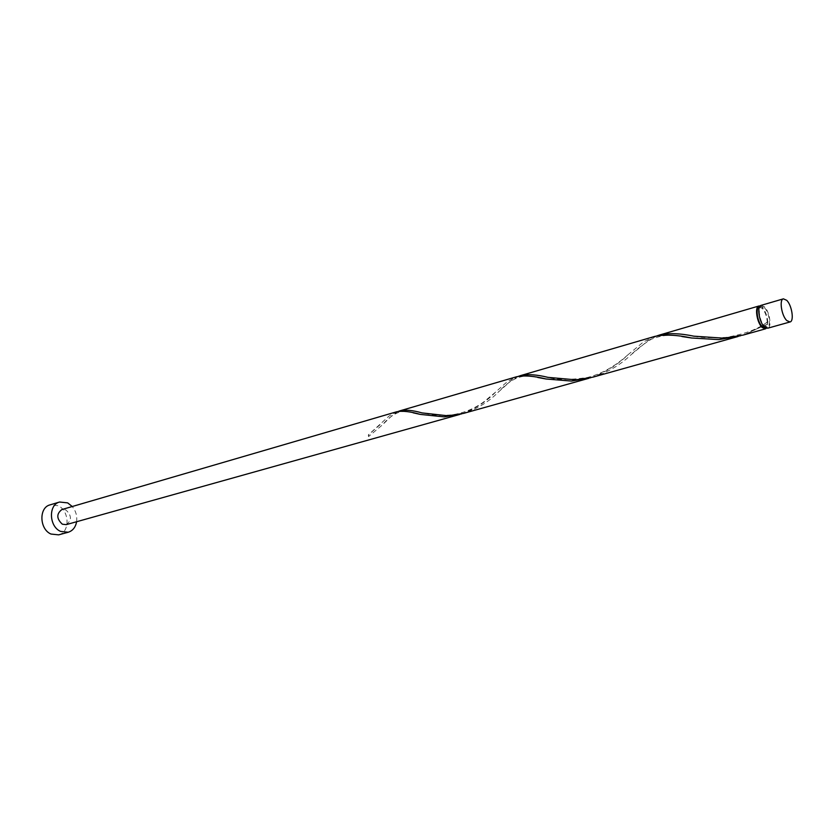 <?xml version="1.0" encoding="UTF-8"?>
<svg xmlns="http://www.w3.org/2000/svg" width="834" height="834" viewBox="0 0 834 834"><rect width="100%" height="100%" fill="white"/><g stroke="black" fill="none" stroke-linecap="round" stroke-linejoin="round"><path stroke-width="0.63" stroke-dasharray="4.17 3.13" d="M761.098 305.359L764.465 306.787C769.709 311.624 772.086 327.501 767.645 328.231M764.455 307.777C769.188 312.135 771.325 326.438 767.322 327.084L764.361 325.844C759.607 321.559 757.439 307.131 761.432 306.495L764.455 307.777M759.232 307.141L762.255 308.413C765.32 312.031 766.988 316.712 767.27 322.456L765.112 327.699M76.603 521.74C77.322 516.038 75.873 510.971 72.256 506.519M58.651 534.865C70.129 532.394 69.681 510.762 58.13 505.706L50.071 504.862M461.588 413.904C475.338 408.785 486.67 401.519 495.594 392.095L507.385 381.555L516.475 376.791M66.24 524.638C71.891 520.385 71.776 515.495 65.907 509.96L61.924 509.532M368.774 434.921L368.524 436.599L368.357 434.889L389.186 415.937L396.525 411.819M398.329 411.402L392.731 414.905L382.16 425.121L368.524 436.599M740.602 335.758C750.402 332.547 759.472 327.95 767.801 321.987L766.446 328.21M767.801 323.988L743.198 335.07M657.098 335.821L648.07 340.637L630.629 355.138C620.173 365.042 607.663 372.371 593.078 377.114M760.097 306.005L762.266 307.423C765.414 311.051 767.259 315.909 767.801 321.987M590.847 377.698C605.411 372.371 617.817 364.708 628.054 354.711L643.379 342.003L654.711 336.425M518.55 376.29L511.43 380.377L497.856 392.533C488.714 401.884 477.267 408.837 463.527 413.393M767.322 327.084L765.299 327.647M761.432 306.495L759.42 307.089M380.116 424.683L368.357 434.889M413.111 412.799C399.225 407.472 388.832 417.521 382.16 425.121M495.594 392.095L483.657 401.998C474.337 408.67 463.985 412.924 452.581 414.769C433.982 416.541 426.904 413.518 422.014 412.903M537.753 377.458C520.082 372.61 509.386 380.596 497.856 392.533M628.054 354.711C622.789 359.245 608.205 372.381 587.282 377.521C569.685 380.075 556.58 380.012 547.98 377.354M681.972 336.54C671.954 334.1 661.643 335.039 651.062 339.365C642.993 344.411 636.175 349.665 630.629 355.138M767.509 321.872C758.2 329.086 744.355 334.267 725.997 337.395C710.464 338.083 699.747 337.676 693.857 336.175"/><path stroke-width="1.25" d="M786.775 320.558L790.006 321.966C794.364 321.278 791.904 305.244 786.712 300.313L783.397 298.843C779.05 299.521 781.541 315.711 786.775 320.558M790.006 321.966L767.645 328.231L764.351 326.855C759.076 322.101 756.667 306.068 761.098 305.359L783.397 298.843M765.299 327.647L762.151 326.469C757.387 322.185 755.229 307.777 759.232 307.141L759.42 307.089M72.256 506.519L67.669 502.881L59.61 502.026C48.278 504.612 48.925 526.483 60.559 531.394L68.242 532.238C72.777 530.768 75.56 527.265 76.603 521.74M59.61 502.026L50.071 504.862C38.75 507.458 39.354 529.183 50.968 534.041L58.651 534.865L68.242 532.238M459.69 414.467L66.24 524.638L62.352 524.211C56.462 518.717 56.316 513.827 61.924 509.532L396.525 411.819C402.238 410.63 410.172 411.496 420.315 414.404L444.157 416.875L461.588 413.904M766.446 328.21L765.435 328.846L762.14 327.481C756.855 322.727 754.457 306.714 758.898 306.005L760.097 306.005M765.435 328.846L743.198 335.07L724.027 338.197L693.857 336.175C680.085 333.308 668.628 332.922 659.465 335.039L657.098 335.821M738.048 336.519L593.078 377.114L575.877 379.845L547.98 377.354C536.721 374.581 527.588 373.997 520.583 375.592L654.711 336.425C664.406 334.309 676.718 334.841 691.636 337.999L718.929 339.626L740.602 335.758M588.658 378.355L463.527 413.393L447.962 415.812L422.014 412.903C412.788 410.276 405.491 409.567 400.101 410.776L516.475 376.791C523.919 375.206 533.781 375.946 546.061 378.99L571.499 381.075L590.847 377.698M520.583 375.592L518.55 376.29M400.101 410.776L398.329 411.402M758.898 306.005L659.465 335.039M420.315 414.404L413.111 412.799M546.061 378.99L537.753 377.458M691.636 337.999L681.972 336.54"/></g></svg>
